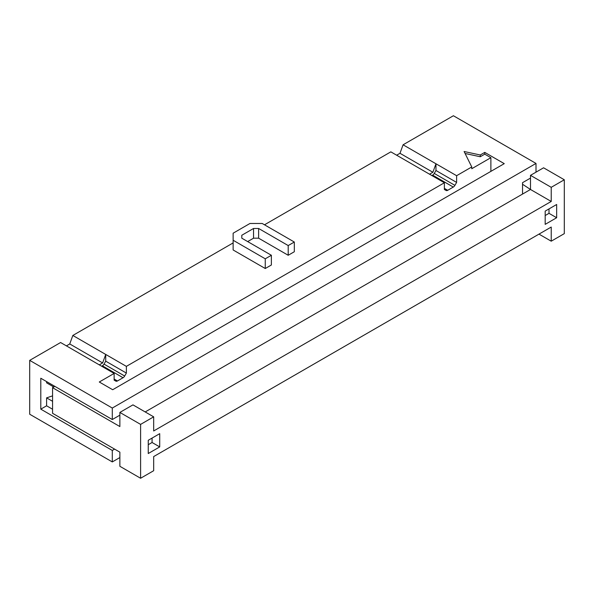 <?xml version="1.0" encoding="UTF-8"?>
<svg xmlns="http://www.w3.org/2000/svg" width="594" height="594" viewBox="0 0 594 594"><rect width="100%" height="100%" fill="white"/><g stroke="black" fill="none" stroke-linecap="round" stroke-linejoin="round"><path stroke-width="0.89" d="M40.793 409.155L112.296 450.445L112.296 461.924L29.7 414.233L29.7 360.365L112.296 408.048L112.296 419.535L40.793 378.244L40.793 409.155L46.599 405.799L52.569 409.244M265.258 268.518L265.258 258.806L271.376 255.272L271.376 264.983L265.258 268.518L233.138 249.977L233.138 233.197L249.963 223.478L262.199 223.478L294.32 242.025L288.201 245.56L258.62 228.475L253.549 228.475L241.795 235.261L241.795 238.187L241.795 235.261M288.201 245.56L288.201 255.272L294.32 251.737L294.32 242.025M288.201 255.272L258.62 238.187L258.62 228.475M258.62 238.187L253.549 238.187L253.549 228.475M253.549 238.187L247.668 241.587M271.376 255.272L241.795 238.187M233.138 240.258L265.258 258.806M431.912 175.572L432.647 175.148A3.245 1.871 120 0 0 434.266 173.433L435.966 170.493L456.615 182.417L454.915 185.358A3.245 1.871 -60 0 1 453.296 187.073L447.698 190.303A3.245 1.871 -60 0 1 446.079 190.459L444.379 189.479L444.379 182.766L390.845 151.856L264.493 224.807M396.651 155.212L399.985 153.289L432.878 172.275L429.544 174.205M399.985 153.289L403.081 144.795L435.966 163.781L432.878 172.275M435.966 170.493L435.966 163.781L456.615 175.705L456.615 182.417M148.248 444.698L152.071 442.493L159.719 446.911L148.248 453.534L148.248 440.288L159.719 433.665L159.719 446.911M152.071 438.075L152.071 442.493M556.652 217.738L545.181 224.361L545.181 211.115L556.652 204.492L556.652 217.738L549.005 213.328L545.181 215.533M549.005 213.328L549.005 208.91M551.225 187.318L530.494 175.349L543.577 167.798L564.3 179.767L551.225 187.318L551.225 201.448L153.675 430.969L153.675 416.839L140.6 424.391L140.6 478.259L153.675 470.708L153.675 456.578L551.225 227.057L551.225 241.186L538.988 234.125M551.225 241.186L564.3 233.635L564.3 179.767M522.542 194.075L522.542 182.677L530.494 178.089M145.188 411.939L530.494 189.479L522.542 184.266M140.6 478.259L119.869 466.29L119.869 452.16L52.569 413.305L52.569 387.696L119.869 426.551L119.869 412.422L140.6 424.391M153.675 416.839L132.952 404.87L119.869 412.422M551.225 201.448L530.494 189.479L530.494 175.349M403.081 144.795L453.4 115.741L536.003 163.432L112.296 408.048M536.003 172.171L536.003 163.432M112.296 461.924L119.869 457.551M484.763 154.158L490.882 157.685L471.755 168.726L471.755 166.959L464.107 151.507L480.271 154.982L484.763 152.391L484.763 154.158L480.271 156.749L465.087 153.482M480.271 154.982L480.271 156.749M444.379 182.766L126.373 366.372L126.373 373.077L124.673 376.024A3.245 1.871 -60 0 1 123.047 377.732L117.456 380.962A3.245 1.871 -60 0 1 115.83 381.125L114.137 380.145L114.137 373.433L99.295 382.001L112.682 389.723L504.261 163.647L484.763 152.391M490.882 171.376L490.882 157.685M471.755 166.959L456.615 175.705M101.671 366.238L102.398 365.815A3.245 1.871 120 0 0 104.024 364.1L105.725 361.159L126.373 373.077M105.725 361.159L105.725 354.447L126.373 366.372M66.409 345.879L69.743 343.956L72.832 335.462L233.138 242.909M72.832 335.462L105.725 354.447L102.628 362.941L99.295 364.865M69.743 343.956L102.628 362.941M29.7 360.365L60.595 342.523L114.137 373.433M114.59 449.116L112.296 450.445M112.296 419.535L119.869 415.161M52.903 386.479L52.903 387.503M54.863 386.367L52.569 387.696M52.569 395.864L46.599 397.854L46.599 405.799M46.599 397.854L52.569 401.299M46.599 381.6L46.599 382.84L53.794 386.991M434.266 173.433L454.915 185.358M453.296 187.073L432.647 175.148M444.379 188.38L447.698 190.303M114.137 379.046L117.456 380.962M123.047 377.732L102.398 365.815M104.024 364.1L124.673 376.024"/></g></svg>
